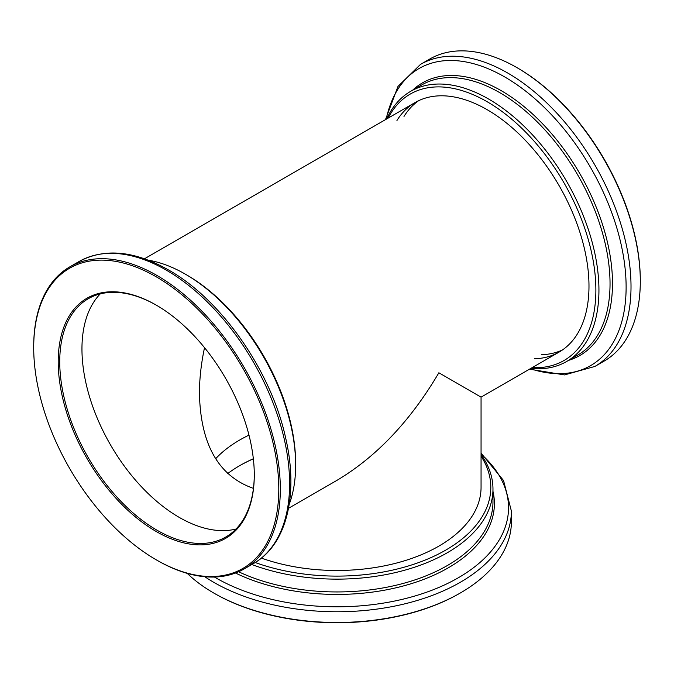 <?xml version="1.0" encoding="UTF-8"?>
<svg xmlns="http://www.w3.org/2000/svg" width="674" height="674" viewBox="0 0 674 674"><rect width="100%" height="100%" fill="white"/><g stroke="black" fill="none" stroke-linecap="round" stroke-linejoin="round"><path stroke-width="1.01" d="M235.993 529.039A137.563 79.422 60 0 1 110.443 444.773A137.563 79.422 60 0 1 100.241 293.906A137.563 79.422 60 0 0 110.443 444.773A137.563 79.422 60 0 0 235.993 529.039M253.432 488.389C218.536 476.114 200.54 444.452 199.437 393.389C199.453 378.855 201.147 363.615 204.525 347.674M288.531 508.297L337 480.318C376.513 456.761 410.474 420.913 438.867 372.781L481.059 397.138L559.15 352.055A144.059 83.172 -120 0 0 581.266 236.734A144.059 83.172 -120 0 0 415.091 102.541A144.059 83.172 -120 0 0 396.944 120.511M215.621 458.783A137.563 79.422 180 0 1 248.976 435.126A137.563 79.422 -0 0 0 215.621 458.783M148.246 260.172A155.972 90.055 60 0 1 185.35 274.166L185.35 274.166A155.972 90.055 60 0 1 295.642 465.195A155.972 90.055 60 0 1 289.213 504.329M186.883 275.051L185.35 274.166L186.883 275.051A153.807 88.8 60 0 1 295.642 463.426L295.642 465.195M33.7 347.573L33.7 346.689A174.389 100.687 60 0 1 69.818 266.853A174.389 100.687 60 0 1 157.008 275.498A174.389 100.687 60 0 1 270.94 429.169A174.389 100.687 60 0 1 244.207 568.907A174.389 100.687 60 0 1 157.008 560.271L156.242 559.824A173.302 100.055 60 0 1 33.7 347.573A173.302 100.055 60 0 1 156.242 276.82A173.302 100.055 60 0 1 278.792 489.08A173.302 100.055 60 0 1 156.242 559.824M156.242 305.12A138.642 80.046 60 0 1 156.25 305.12A138.642 80.046 60 0 1 254.283 474.926A138.642 80.046 60 0 1 156.242 531.525A138.642 80.046 60 0 1 58.208 361.727A138.642 80.046 60 0 1 156.242 305.12L156.242 305.12M254.283 474.479A137.563 79.422 60 0 1 225.79 537.018A137.563 79.422 60 0 1 88.227 457.595A137.563 79.422 60 0 1 88.235 298.751A137.563 79.422 60 0 1 156.629 305.347M530.783 368.434A155.972 90.055 -120 0 0 566.64 361.491A155.972 90.055 -120 0 0 590.584 236.633A155.972 90.055 -120 0 0 410.66 91.335A155.972 90.055 -120 0 0 386.724 118.91M532.207 367.616A153.807 88.8 -120 0 0 587.635 237.374A153.807 88.8 -120 0 0 489.054 102.852A153.807 88.8 -120 0 0 388.148 118.093M529.528 369.158L564.517 374.921L594.898 366.437L604.182 361.079A174.389 100.687 -120 0 0 640.3 281.243A174.389 100.687 -120 0 0 630.957 221.476A174.389 100.687 -120 0 0 516.992 67.661A174.389 100.687 -120 0 0 429.793 59.026L420.509 64.384L397.972 86.449L385.469 119.635M640.3 281.243L640.3 280.359A173.302 100.055 -120 0 0 631.016 220.962A173.302 100.055 -120 0 0 517.758 68.108L516.992 67.661M534.507 358.779A144.059 83.172 -120 0 0 559.15 352.055M251.815 564.517A155.972 90.055 -0 0 0 481.051 523.614A155.972 90.055 -0 0 0 492.972 489.08A155.972 90.055 -0 0 0 481.059 454.562M255.21 562.512A153.807 88.8 -0 0 0 479.046 521.364A153.807 88.8 -0 0 0 481.059 456.197M187.229 573.372A174.389 100.679 -0 0 0 213.683 592.994A174.389 100.679 -0 0 0 460.317 592.994A174.389 100.679 -0 0 0 498.052 560.414A174.389 100.679 -0 0 0 511.389 521.802L511.389 511.086L503.545 480.528L481.059 453.113M213.683 592.994L214.45 593.432A173.302 100.055 -0 0 0 459.55 593.432L460.317 592.994M253.357 458.851A138.642 80.046 -0 0 0 239.346 465.86M253.34 458.758A137.563 79.422 -0 0 0 239.725 465.641A137.563 79.422 -0 0 0 227.736 473.552M261.402 558.106A144.059 83.172 -0 0 0 470.048 519.207A144.059 83.172 -0 0 0 481.059 487.31L481.059 397.138M166.293 270.139A174.389 100.687 60 0 1 280.216 423.811A174.389 100.687 60 0 1 253.491 563.548C286.787 544.845 298.843 494.497 285.658 438.007C271.209 371.222 221.375 299.585 168.458 269.92C134.421 250.669 104.639 247.855 79.102 261.495A174.389 100.687 60 0 1 166.293 270.139M566.64 361.491L577.736 355.08A155.972 90.055 -120 0 0 601.68 230.222A155.972 90.055 -120 0 0 421.764 84.924L410.66 91.335M568.612 360.354A157.404 90.872 -120 0 0 604.056 229.489A157.404 90.872 -120 0 0 515.559 100.03A157.404 90.872 -120 0 0 412.631 90.198M530.295 368.712A171.541 99.036 -120 0 0 616.929 228.317A171.541 99.036 -120 0 0 493.907 71.275A171.541 99.036 -120 0 0 386.236 119.197M594.898 366.437A174.389 100.687 -120 0 0 621.672 226.835A174.389 100.687 -120 0 0 420.509 64.384M418.697 100.653A144.059 83.172 -120 0 0 403.996 116.45M541.551 354.709A144.059 83.172 -120 0 0 562.588 349.873M238.588 571.754A155.972 90.055 -0 0 0 481.051 536.428A155.972 90.055 -0 0 0 492.972 501.894L492.972 489.08M235.504 573.018A157.404 90.872 -0 0 0 482.365 538.408A157.404 90.872 -0 0 0 492.972 491.354M214.425 577.045A171.541 99.036 -0 0 0 495.424 545.738A171.541 99.036 -0 0 0 481.059 453.998M204.778 576.733A174.389 100.679 -0 0 0 498.052 549.698A174.389 100.679 -0 0 0 511.389 511.086M144.472 258.782L415.091 102.541M244.207 568.907L253.491 563.548M69.818 266.853L79.102 261.495"/></g></svg>
